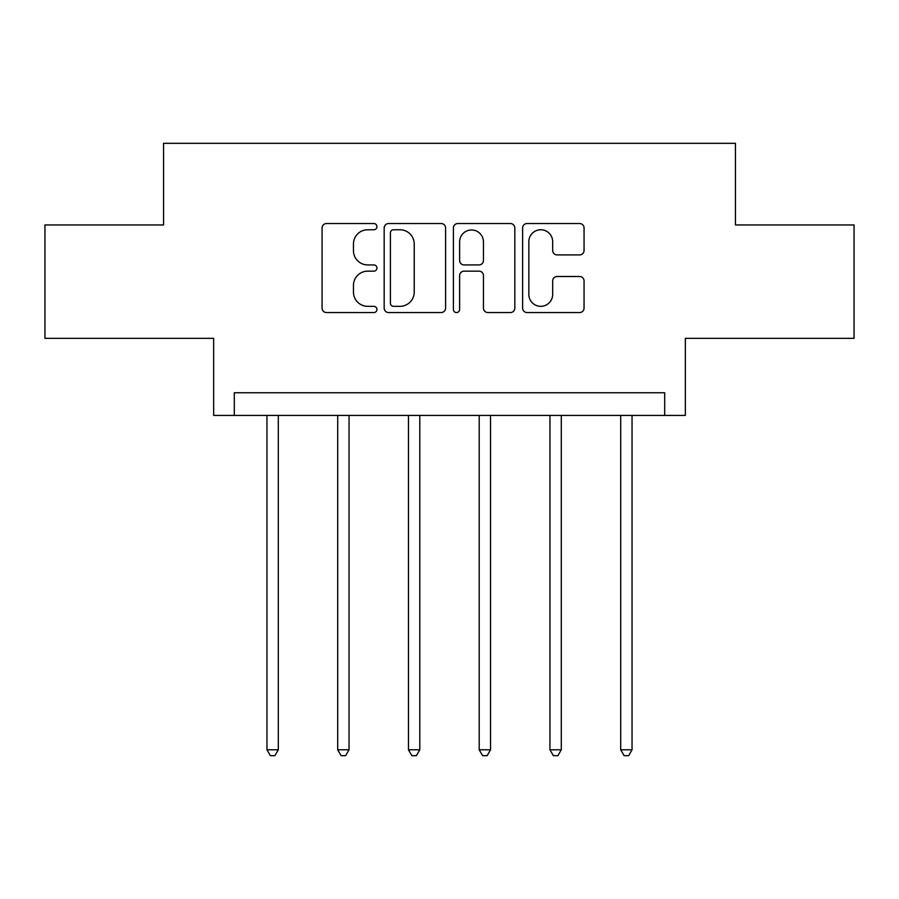 <?xml version="1.0" encoding="UTF-8"?>
<svg xmlns="http://www.w3.org/2000/svg" width="899" height="899" viewBox="0 0 899 899"><rect width="100%" height="100%" fill="white"/><g stroke="black" fill="none" stroke-linecap="round" stroke-linejoin="round"><path stroke-width="1.35" d="M376.939 226.638A3.113 3.113 0 0 0 373.815 223.525L326.517 223.525A4.45 4.45 0 0 0 322.067 227.975L322.067 308.11A4.45 4.45 0 0 0 326.517 312.56L373.815 312.56A3.113 3.113 0 0 0 376.939 309.447A3.113 3.113 0 0 0 373.815 306.323L367.702 306.323A14.249 14.249 0 0 1 353.453 292.085L353.453 285.399A14.249 14.249 0 0 1 367.702 271.161L373.815 271.161A3.113 3.113 0 0 0 376.939 268.037A3.113 3.113 0 0 0 373.815 264.924L367.702 264.924A14.249 14.249 0 0 1 353.453 250.675L353.453 244A14.249 14.249 0 0 1 367.702 229.762L373.815 229.762A3.113 3.113 0 0 0 376.939 226.638M44.95 224.952L44.95 338.339L213.659 338.339L213.659 415.439L685.341 415.439L685.341 338.339L854.05 338.339L854.05 224.952L735.449 224.952L735.449 143.323L163.551 143.323L163.551 224.952L44.95 224.952M579.597 254.911A4.45 4.45 0 0 0 584.058 250.461L584.058 227.975A4.45 4.45 0 0 0 579.597 223.525L527.072 223.525A4.45 4.45 0 0 0 522.622 227.975L522.622 308.11A4.45 4.45 0 0 0 527.072 312.56L579.597 312.56A4.45 4.45 0 0 0 584.058 308.11L584.058 280.949A4.45 4.45 0 0 0 579.597 276.499L557.122 276.499A4.45 4.45 0 0 0 552.671 280.949L552.671 294.423A11.912 11.912 0 0 1 540.76 306.323A11.912 11.912 0 0 1 528.848 294.423L528.848 241.662A11.912 11.912 0 0 1 540.76 229.762A11.912 11.912 0 0 1 552.671 241.662L552.671 250.461A4.45 4.45 0 0 0 557.122 254.911L579.597 254.911M664.698 415.439L664.698 392.762L234.302 392.762L234.302 415.439M445.601 227.975A4.45 4.45 0 0 0 441.151 223.525L388.626 223.525A4.45 4.45 0 0 0 384.176 227.975L384.176 308.11A4.45 4.45 0 0 0 388.626 312.56L441.151 312.56A4.45 4.45 0 0 0 445.601 308.11L445.601 227.975M457.849 223.525L510.374 223.525A4.45 4.45 0 0 1 514.824 227.975L514.824 308.11A4.45 4.45 0 0 1 510.374 312.56L487.899 312.56A4.45 4.45 0 0 1 483.448 308.11L483.448 275.611A4.45 4.45 0 0 0 478.987 271.161L464.075 271.161A4.45 4.45 0 0 0 459.625 275.611L459.625 309.447A3.113 3.113 0 0 1 456.512 312.56A3.113 3.113 0 0 1 453.399 309.447L453.399 227.975A4.45 4.45 0 0 1 457.849 223.525M393.515 229.762A3.113 3.113 0 0 0 390.402 232.875L390.402 303.21A3.113 3.113 0 0 0 393.515 306.323L399.976 306.323A14.249 14.249 0 0 0 414.225 292.085L414.225 244A14.249 14.249 0 0 0 399.976 229.762L393.515 229.762M483.448 241.887A11.912 11.912 0 0 0 471.537 229.975A11.912 11.912 0 0 0 459.625 241.887L459.625 260.474A4.45 4.45 0 0 0 464.075 264.924L478.987 264.924A4.45 4.45 0 0 0 483.448 260.474L483.448 241.887M266.958 415.439L266.958 749.788L278.297 749.788L278.297 415.439M278.297 749.788L274.892 755.677L270.352 755.677L266.958 749.788M337.709 415.439L337.709 749.788L349.048 749.788L349.048 415.439M349.048 749.788L345.643 755.677L341.103 755.677L337.709 749.788M408.461 415.439L408.461 749.788L419.799 749.788L419.799 415.439M419.799 749.788L416.394 755.677L411.854 755.677L408.461 749.788M479.201 415.439L479.201 749.788L490.539 749.788L490.539 415.439M490.539 749.788L487.146 755.677L482.606 755.677L479.201 749.788M549.952 415.439L549.952 749.788L561.291 749.788L561.291 415.439M561.291 749.788L557.897 755.677L553.357 755.677L549.952 749.788M620.703 415.439L620.703 749.788L632.042 749.788L632.042 415.439M632.042 749.788L628.648 755.677L624.108 755.677L620.703 749.788"/></g></svg>
